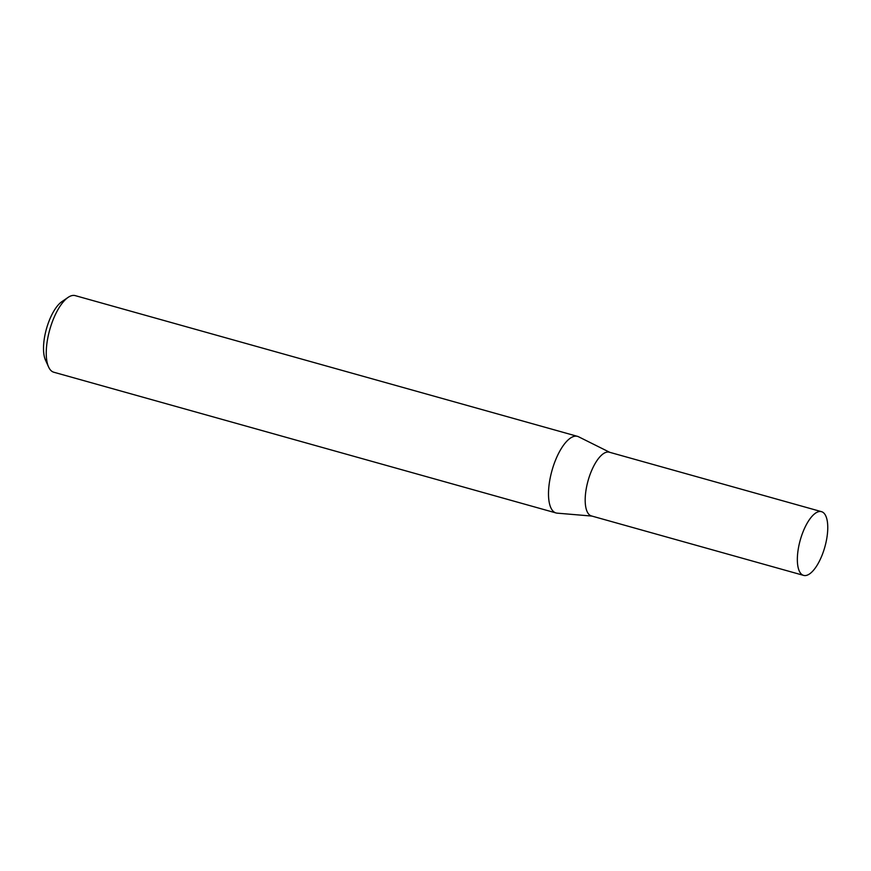 <?xml version="1.0" encoding="UTF-8"?>
<svg xmlns="http://www.w3.org/2000/svg" width="871" height="871" viewBox="0 0 871 871"><rect width="100%" height="100%" fill="white"/><g stroke="black" fill="none" stroke-linecap="round" stroke-linejoin="round"><path stroke-width="1.31" d="M821.484 511.658L609.319 452.201A33.098 12.771 105.7 0 0 607.076 452.093A33.098 12.771 105.7 0 0 587.37 483.394A33.098 12.771 105.7 0 0 591.463 515.948L803.628 575.393A33.098 12.771 105.7 0 0 805.871 575.513A33.098 12.771 105.7 0 0 825.577 544.212A33.098 12.771 105.7 0 0 821.484 511.658A33.098 12.771 105.7 0 0 819.241 511.538A33.098 12.771 105.7 0 0 799.534 542.84A33.098 12.771 105.7 0 0 803.628 575.393M609.776 452.332L578.573 436.774A39.772 15.351 105.7 0 0 577.506 436.36A39.772 15.351 105.7 0 0 574.806 436.219A39.772 15.351 105.7 0 0 551.125 473.835A39.772 15.351 105.7 0 0 556.046 512.954A39.772 15.351 105.7 0 0 557.168 513.15L591.921 516.078M577.506 436.36L75.244 295.628A39.772 15.351 105.7 0 0 72.543 295.487A39.772 15.351 105.7 0 0 68.08 297.403A39.772 15.351 105.7 0 0 49.734 329.782A39.772 15.351 105.7 0 0 48.591 366.974A39.772 15.351 105.7 0 0 53.784 372.222L556.046 512.954M48.591 366.974L45.488 360.104A33.403 12.891 -74.3 0 1 46.446 328.857A33.403 12.891 -74.3 0 1 61.863 301.66L68.08 297.403"/></g></svg>
